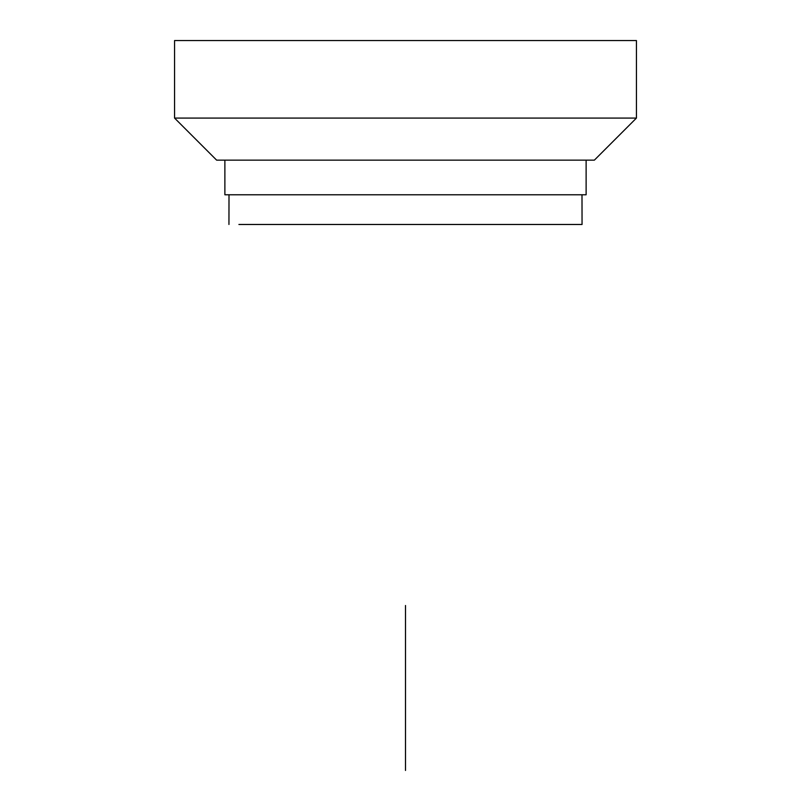 <?xml version="1.0" encoding="UTF-8"?>
<svg xmlns="http://www.w3.org/2000/svg" width="811" height="811" viewBox="0 0 811 811"><rect width="100%" height="100%" fill="white"/><g stroke="black" fill="none" stroke-linecap="round" stroke-linejoin="round"><path stroke-width="1.22" d="M586.12 160.142L586.12 194.782L586.12 160.142L586.12 194.782L224.88 194.782L224.88 160.142M594.372 160.142L636.432 118.082L636.432 40.55L636.432 118.082L594.372 160.142L636.432 118.082L174.568 118.082L216.628 160.142L594.372 160.142M572.1 224.475L238.9 224.475L582.055 224.475L581.994 194.782L582.055 224.475L238.9 224.475M229.006 194.782L228.945 224.475M636.432 118.082L636.432 40.55L174.568 40.55L174.568 118.082M405.5 770.45L405.5 605.503M581.994 194.782L582.055 224.475"/></g></svg>
